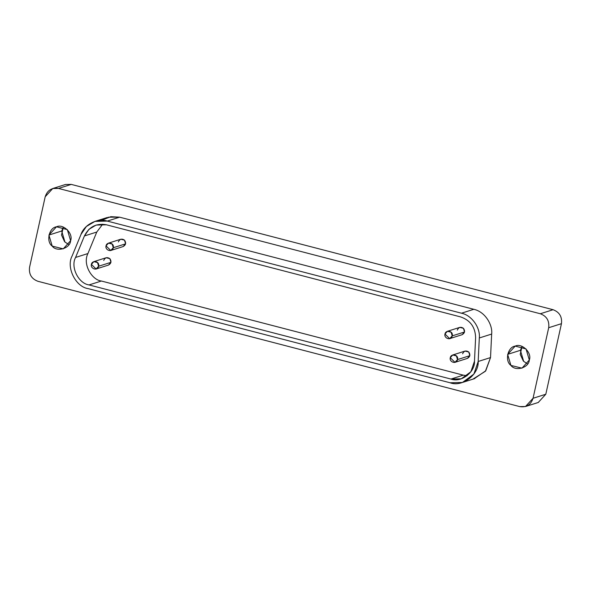 <?xml version="1.0" encoding="UTF-8"?>
<svg xmlns="http://www.w3.org/2000/svg" width="591" height="591" viewBox="0 0 591 591"><rect width="100%" height="100%" fill="white"/><g stroke="black" fill="none" stroke-linecap="round" stroke-linejoin="round"><path stroke-width="0.89" d="M96.163 268.971L108.508 265.064L110.953 262.338L98.608 266.245L96.089 268.994L91.383 264.369C90.194 268.824 97.729 271.38 98.608 266.245C99.975 261.244 92.196 259.804 91.383 264.369L93.836 261.643L97.515 262.559L98.608 266.245L110.953 262.338L109.86 258.651L106.181 257.735L93.836 261.643M455.04 362.313L467.385 358.405L469.838 355.679L457.493 359.587L454.974 362.335L450.268 357.71C449.079 362.165 456.607 364.721 457.493 359.587C458.86 354.585 451.073 353.145 450.268 357.71L452.721 354.984L456.4 355.9L457.493 359.587L469.838 355.679L468.744 351.992L465.065 351.069L452.721 354.984M110.805 250.466L123.15 246.558L125.602 243.832L113.258 247.74L110.739 250.488L106.033 245.863C104.843 250.325 112.379 252.874 113.258 247.74C114.624 242.738 106.845 241.305 106.033 245.863L108.485 243.137L112.164 244.061L113.258 247.74L125.602 243.832L124.509 240.145L120.83 239.229L108.485 243.137M449.744 338.621L462.088 334.713L464.541 331.987L452.196 335.895L449.677 338.643L444.971 334.018C443.782 338.48 451.317 341.029 452.196 335.895C453.563 330.894 445.784 329.46 444.971 334.018L447.424 331.292L451.103 332.208L452.196 335.895L464.541 331.987L463.447 328.3L459.768 327.384L447.424 331.292M474.085 378.772L485.75 370.808L490.523 357.577L478.178 361.485L473.871 374.088L462.435 382.473L450.135 382.776L88.222 288.644C75.589 286.938 65.889 267.147 72.161 255.881L81.004 234.383L86.382 226.486L94.981 221.389L107.281 221.086L119.626 217.178L108.279 217.2M101.445 220.362L110.82 216.683L119.626 217.178L473.819 309.3C485.492 311.856 492.805 325.286 491.653 334.063C492.805 325.286 485.492 311.856 473.819 309.3L461.475 313.208C471.515 315.114 480.483 327.562 479.308 337.971L491.653 334.063L490.523 357.577L491.653 334.063L479.308 337.971L478.178 361.485L490.523 357.577L485.418 371.237L473.132 379.016M68.918 244.608L64.966 242.066L61.686 231.007L48.927 235.048L52.207 246.107L63.244 248.863L70.602 240.685L67.322 229.626L56.485 226.811L48.927 235.048L61.686 231.007L63.37 227.084L61.501 235.011L64.589 241.682M527.63 363.916L523.678 361.374L520.398 350.315L507.639 354.356L510.92 365.415L521.956 368.171L529.314 359.993L526.034 348.934L515.197 346.112L507.639 354.356L520.398 350.315L522.082 346.392L520.213 354.319L523.301 360.99M545.803 394.241L538.246 402.478L545.803 394.241L533.052 398.282L525.488 406.519L519.74 406.601L37.913 281.286C31.537 278.878 28.752 274.224 29.55 267.324L45.197 196.759L52.754 188.522L58.502 188.433L540.329 313.755C546.705 316.163 549.497 320.817 548.692 327.717L533.052 398.282L545.803 394.241L561.45 323.676L545.803 394.241M60.356 187.849L71.26 184.399L553.087 309.714C559.463 312.122 562.248 316.776 561.45 323.676L548.692 327.717L561.45 323.676C562.248 316.776 559.463 312.122 553.087 309.714L540.329 313.755L553.087 309.714L71.26 184.399L58.502 188.433L71.26 184.399L65.512 184.481M45.197 196.759L29.55 267.324C28.752 274.224 31.537 278.878 37.913 281.286L519.74 406.601C526.433 407.591 530.873 404.82 533.052 398.282L548.692 327.717C549.497 320.817 546.705 316.163 540.329 313.755L58.502 188.433C51.809 187.443 47.376 190.221 45.197 196.759M529.314 359.993C528.967 367.765 515.455 371.746 510.92 365.415C504.574 361.057 507.721 346.873 515.197 346.112C521.89 342.699 532.262 352.893 529.314 359.993M70.602 240.685C70.255 248.456 56.743 252.446 52.207 246.107C45.862 241.749 49.009 227.572 56.485 226.811C63.178 223.391 73.55 233.585 70.602 240.685M473.819 309.3L119.626 217.178L107.281 221.086L461.475 313.208L473.819 309.3M461.475 313.208L107.281 221.086C97.537 217.843 84.328 224.528 81.004 234.383L72.161 255.881C65.889 267.147 75.589 286.938 88.222 288.644L450.135 382.776C462.103 387.467 479.042 374.605 478.178 361.485L479.308 337.971C480.483 327.562 471.515 315.114 461.475 313.208M106.454 224.802L460.648 316.924C470.34 320.278 475.327 327.2 475.607 337.69L474.477 361.204C475.201 372.212 460.995 382.998 450.955 379.06L89.042 284.928C78.448 283.503 70.314 266.903 75.574 257.454L84.424 235.949C89.071 226.745 96.422 223.029 106.454 224.802L96.141 225.053L88.931 229.33L84.424 235.949L96.769 232.041L102.664 224.218L96.769 232.041L84.424 235.949L75.574 257.454L87.919 253.546L96.769 232.041L87.919 253.546L75.574 257.454C70.314 266.903 78.448 283.503 89.042 284.928L101.386 281.02C91.901 280.023 82.385 264.229 87.919 253.546C82.385 264.229 91.901 280.023 101.386 281.02L89.042 284.928L450.955 379.06L463.3 375.152L101.386 281.02L463.3 375.152L450.955 379.06L461.276 378.809L470.864 371.776L474.477 361.204L475.607 337.69C475.327 327.2 470.34 320.278 460.648 316.924L106.454 224.802M467.089 375.736L463.3 375.152L467.089 375.736M457.316 330.11C458.668 327.155 460.707 326.55 463.447 328.3C465.28 331.049 464.807 333.191 462.022 334.735M118.377 241.955C119.722 239 121.768 238.402 124.509 240.145C126.341 242.894 125.861 245.036 123.083 246.58M462.613 353.795C463.957 350.847 466.003 350.241 468.744 351.992C470.569 354.733 470.096 356.875 467.318 358.427M103.735 260.461C105.08 257.506 107.119 256.9 109.86 258.651C111.692 261.392 111.219 263.542 108.434 265.086M107.326 217.481L94.981 221.389M474.78 378.565L462.435 382.473M538.453 402.419L525.695 406.46M65.306 184.54L52.547 188.581"/></g></svg>
